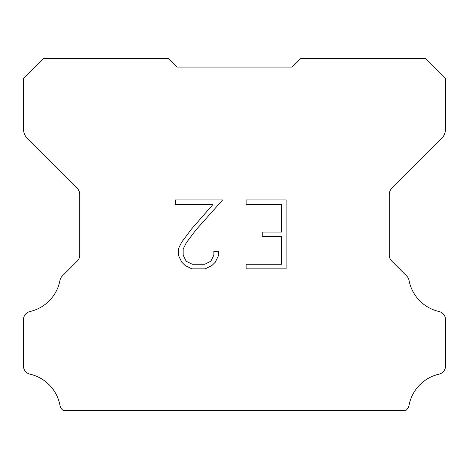 <?xml version="1.0" encoding="UTF-8"?>
<svg xmlns="http://www.w3.org/2000/svg" width="469" height="469" viewBox="0 0 469 469"><rect width="100%" height="100%" fill="white"/><g stroke="black" fill="none" stroke-linecap="round" stroke-linejoin="round"><path stroke-width="0.7" d="M281.529 264.27L281.529 236.693L262.23 236.693L262.23 232.096L281.529 232.096L281.529 204.519L246.114 204.519L246.114 199.923L286.125 199.923L286.125 268.866L246.114 268.866L246.114 264.27L281.529 264.27M218.536 251.384L218.536 255.517L215.259 262.247L211.847 265.595L205.117 268.866L191.874 268.866L185.185 265.542L181.773 262.177L178.454 255.447L178.454 248.623L181.773 242.027L191.516 229.06L212.926 204.519L175.265 204.519L175.265 199.923L222.664 199.923L195.825 230.074L186.263 242.819L183.168 249.103L183.168 255.159L186.175 261.221L192.278 264.27L204.754 264.27L210.816 261.21L213.87 255.159L213.87 251.384L218.536 251.384M171.185 61.439L176.813 67.067L292.187 67.067L300.629 58.625L425.852 58.625L445.55 78.323L445.55 128.776A14.07 14.07 0 0 1 441.429 138.724L391.744 188.409A8.442 8.442 0 0 0 389.27 194.377L389.27 255.095A8.442 8.442 0 0 0 391.744 261.069L406.729 276.053A8.442 8.442 0 0 1 409.056 280.45A39.396 39.396 0 0 0 438.99 311.504A8.442 8.442 0 0 1 445.55 319.729L445.55 365.949A8.442 8.442 0 0 1 438.99 374.174A39.396 39.396 0 0 0 409.056 405.228A8.442 8.442 0 0 1 406.729 409.625L405.978 410.375L63.022 410.375L62.271 409.625A8.442 8.442 0 0 1 59.944 405.228A39.396 39.396 0 0 0 30.01 374.174A8.442 8.442 0 0 1 23.45 365.949L23.45 319.729A8.442 8.442 0 0 1 30.01 311.504A39.396 39.396 0 0 0 59.944 280.45A8.442 8.442 0 0 1 62.271 276.053L77.256 261.069A8.442 8.442 0 0 0 79.73 255.095L79.73 194.377A8.442 8.442 0 0 0 77.256 188.409L27.571 138.724A14.07 14.07 0 0 1 23.45 128.776L23.45 78.323L43.148 58.625L168.371 58.625L176.813 67.067L292.187 67.067L297.815 61.439M176.813 67.067L292.187 67.067"/></g></svg>
